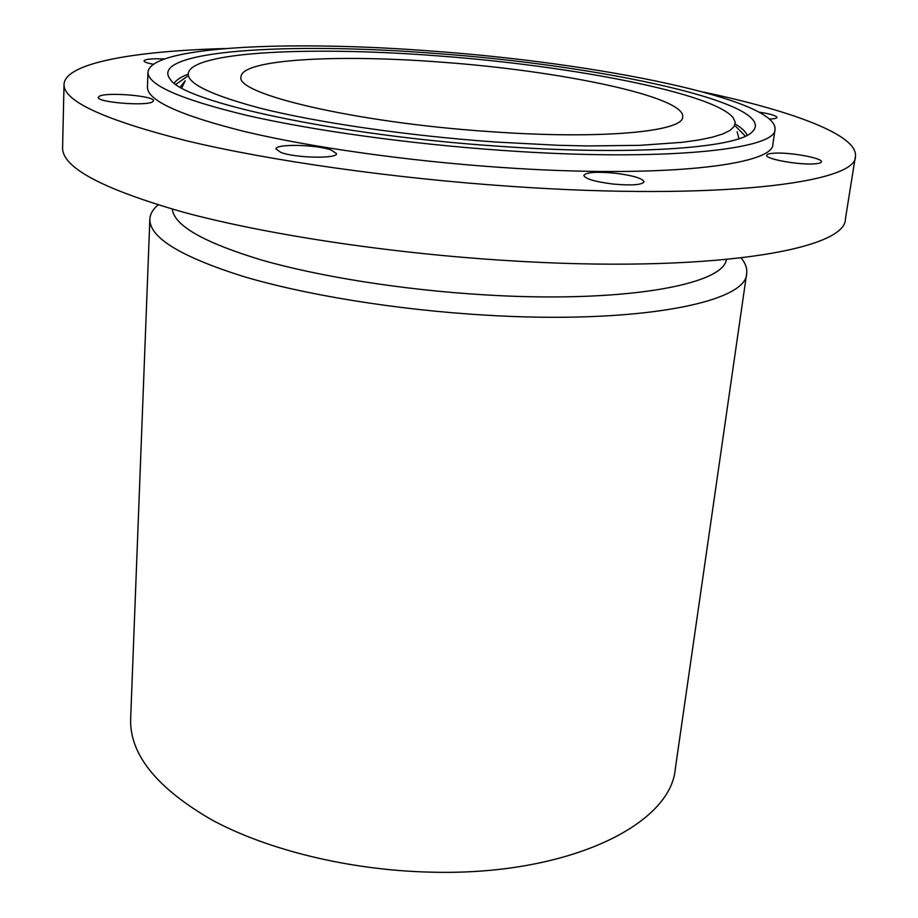 <?xml version="1.0" encoding="UTF-8"?>
<svg xmlns="http://www.w3.org/2000/svg" width="918" height="918" viewBox="0 0 918 918"><rect width="100%" height="100%" fill="white"/><g stroke="black" fill="none" stroke-linecap="round" stroke-linejoin="round"><path stroke-width="1.38" d="M773.725 153.214C789.078 151.975 822.976 158.045 821.392 161.832C821.162 162.865 818.925 163.53 814.679 163.852C799.314 165.206 764.82 158.963 766.702 155.257C766.943 154.19 769.284 153.513 773.725 153.214M224.853 48.562C134.062 51.018 64.96 62.986 64.03 84.422C63.388 101.118 104.273 119.914 186.675 140.81C269.41 160.673 392.881 178.344 511.831 186.423C717.233 200.698 857.458 183.026 855.415 156.439C858.364 135.198 792.567 110.94 703.704 92.144M147.982 72.189L147.431 87.072C147.155 100.441 179.733 115.312 245.163 131.676C310.536 147.213 406.674 160.902 499.518 167.317C660.352 178.712 774.448 165.481 772.91 144L775.044 129.254C777.316 99.041 597.423 63.044 433.881 51.236C291.109 40.048 150.139 46.095 147.982 72.189C147.729 84.949 180.421 99.282 246.058 115.198C311.65 130.31 408.085 143.805 501.194 150.334C662.498 161.924 776.754 149.772 775.044 129.254M769.617 119.03C774.264 118.881 776.708 118.353 776.938 117.447L776.915 117.206C775.676 115.484 769.8 113.798 759.278 112.145M164.46 58.924L156.152 58.775C148.452 58.924 144.413 59.636 144.034 60.898C144.172 62.022 147.293 63.135 153.398 64.26M99.454 96.195L98.272 97.388C96.562 102.277 145.928 106.362 152.503 101.875L153.467 100.808C154.97 95.954 107.096 91.869 99.454 96.195M281.011 152.491C295.722 158.114 337.721 158.883 336.504 153.604L331.065 149.955C316.056 144.482 275.125 143.701 275.974 149.003L281.011 152.491M612.995 184.036C631.515 185.7 641.889 184.966 644.08 181.833C642.611 178.322 632.858 175.43 614.83 173.169C596.47 171.505 586.143 172.251 583.825 175.395C585.133 178.838 594.853 181.718 612.995 184.036M64.03 84.422L62.585 147.58C61.896 167.42 102.208 188.97 183.508 212.242C265.13 234.274 386.891 252.966 504.361 260.391C707.135 273.644 846.568 250.304 845.432 218.817L855.415 156.439M172.309 209.143C174.11 225.587 203.888 242.559 261.653 260.046C319.166 276.548 402.004 289.778 482.237 294.701C620.591 303.525 723.017 285.28 726.402 259.564M741.17 257.992C745.508 263.259 747.332 268.446 746.667 273.541C746.816 302.699 636.599 324.593 483.763 315.023C395.509 309.733 304.409 294.781 242.386 276.169C180.284 256.432 149.439 237.452 149.852 219.23C150.116 214.089 152.847 209.327 158.068 204.932M149.852 219.23L130.643 719.092C129.667 754.55 156.909 788.252 212.391 820.21C267.746 850.022 349.173 870.034 428.924 872.1C566.785 876.449 670.909 825.144 675.327 768.653L746.667 273.541M488.422 131.526C600.624 139.731 683.761 131.756 682.694 116.907C685.39 96.585 560.003 70.64 441.306 62.16C338.34 54.151 241.859 59.108 241.044 76.71C234.411 93.728 354.187 122.45 488.422 131.526M436.991 55.814C322.103 46.944 210.876 50.582 191.082 68.575C179.721 79.545 202.465 92.672 259.312 107.968C316.515 122.461 407.408 135.795 495.536 142.015L558.144 145.285L587.451 145.951L639.949 145.342L682.189 142.313L698.885 139.984L712.471 137.172L722.868 133.936L730.097 130.345L734.182 126.432L735.215 122.278L733.31 117.917C714.078 92.97 570.629 65.568 436.991 55.814M435.384 53.451C288.906 41.803 146.237 50.352 170.518 79.659C184.369 102.059 335.724 135.313 498.405 146.226C631.377 155.785 734.87 148.314 751.532 132.536C784.144 104.365 601.577 65.178 435.384 53.451M181.753 87.956L184.839 81.484M737.12 131.744L738.99 138.675M185.184 80.773L180.192 87.084M187.283 76.412L175.889 84.33M745.405 136.162L735.628 126.317M188.179 74.232C181.121 76.837 176.474 79.797 174.248 83.125M747.241 135.267C745.645 131.595 741.618 127.843 735.146 124.01"/></g></svg>
